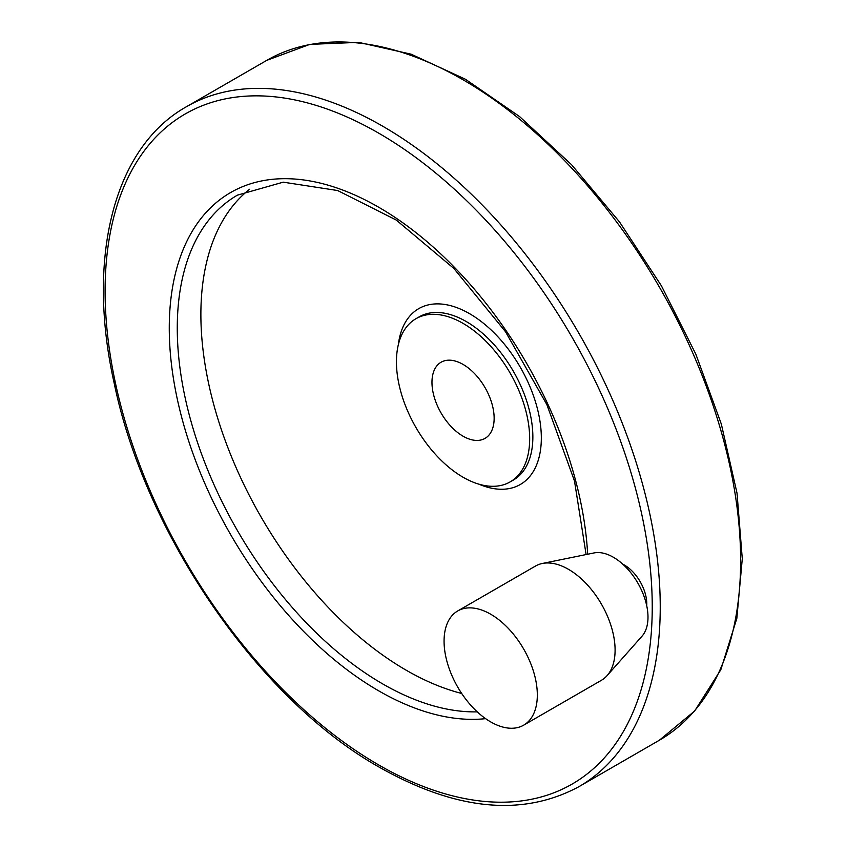 <?xml version="1.0" encoding="UTF-8"?>
<svg xmlns="http://www.w3.org/2000/svg" width="847" height="847" viewBox="0 0 847 847"><rect width="100%" height="100%" fill="white"/><g stroke="black" fill="none" stroke-linecap="round" stroke-linejoin="round"><path stroke-width="1.27" d="M490.699 721.909A65.95 38.073 -120 0 0 523.668 725.17A65.95 38.073 -120 0 0 523.668 649.024A65.95 38.073 -120 0 0 457.729 610.952A65.95 38.073 -120 0 0 447.618 663.794A65.95 38.073 -120 0 0 490.699 721.909M463.055 364.411A43.97 25.378 60 0 1 491.779 403.151A43.97 25.378 60 0 1 485.035 438.375A43.97 25.378 60 0 1 441.075 412.997A43.97 25.378 60 0 1 441.075 362.23A43.97 25.378 60 0 1 463.055 364.411M523.668 725.17L601.434 680.279A65.95 38.073 -120 0 0 607.087 675.631A65.95 38.073 -120 0 0 601.434 604.123A65.95 38.073 -120 0 0 542.334 563.477A65.95 38.073 -120 0 0 535.495 566.05L457.729 610.952M622.778 564.176A31.657 18.274 60 0 1 624.377 565.034A31.657 18.274 60 0 1 646.706 605.616M249.611 189.252A290.489 167.717 -120 0 0 219.902 425.162A290.489 167.717 -120 0 0 406.285 670.263A290.489 167.717 -120 0 0 461.679 693.46M463.055 477.232A94.208 54.388 -120 0 0 510.159 481.89A94.208 54.388 -120 0 0 510.159 373.103A94.208 54.388 -120 0 0 415.951 318.716A94.208 54.388 -120 0 0 401.51 394.204A94.208 54.388 -120 0 0 463.055 477.232M607.087 675.631L642.058 636.129A48.914 28.247 -120 0 0 637.865 583.096A48.914 28.247 -120 0 0 594.022 552.943L542.334 563.477M659.326 740.257A392.542 226.636 -120 0 0 659.326 286.985A392.542 226.636 -120 0 0 266.784 60.349L309.811 44.383L358.577 42.35L411.102 54.176L465.448 79.258L519.613 116.6L571.609 164.752L619.485 221.893L661.412 285.81L695.8 354.088L721.337 424.103L737.028 493.198L742.279 558.766L736.837 618.363L720.808 669.765L694.667 710.982L659.326 740.257L578.935 786.672A392.542 226.636 -120 0 0 578.946 333.4A392.542 226.636 -120 0 0 186.393 106.754L266.784 60.349M378.673 764.926A386.899 223.375 -120 0 0 615.589 427.862A386.899 223.375 -120 0 0 141.745 154.292A386.899 223.375 -120 0 0 378.673 764.926M587.649 554.245A296.132 170.978 -120 0 0 369.758 202.295A296.132 170.978 -120 0 0 169.315 333.305A296.132 170.978 -120 0 0 378.673 690.824A296.132 170.978 -120 0 0 485.617 718.648M586.113 554.552L574.488 480.99L546.855 404.58L505.5 331.706L453.854 268.446L396.258 220.051L337.667 190.533L283.216 182.169L237.425 195.149A290.489 167.717 -120 0 0 192.904 427.915A290.489 167.717 -120 0 0 382.664 683.9A290.489 167.717 -120 0 0 477.263 711.861M478.788 484.135A101.545 58.634 -120 0 0 541.265 434.416A101.545 58.634 -120 0 0 472.615 315.518A101.545 58.634 -120 0 0 398.323 344.761M510.159 481.89L513.346 480.058A94.208 54.388 -120 0 0 513.346 371.272A94.208 54.388 -120 0 0 419.138 316.873L415.951 318.716M578.935 786.672C522.641 816.963 456.279 810.579 379.837 767.509C259.351 700.067 145.525 535.219 114.176 383.183C86.066 257.647 113.794 147.378 186.393 106.754"/></g></svg>
